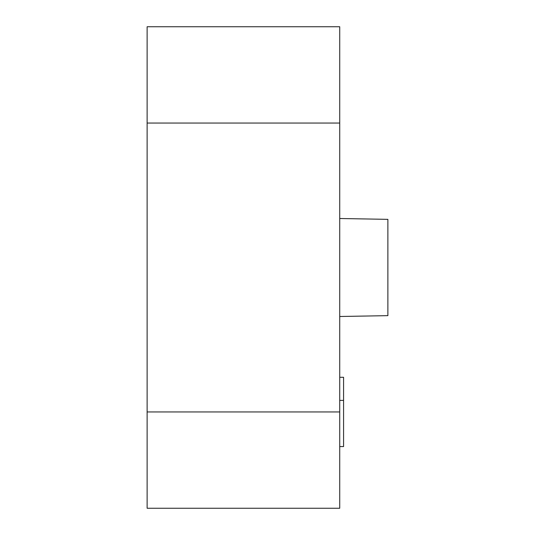 <?xml version="1.0" encoding="UTF-8"?>
<svg xmlns="http://www.w3.org/2000/svg" width="535" height="535" viewBox="0 0 535 535"><rect width="100%" height="100%" fill="white"/><g stroke="black" fill="none" stroke-linecap="round" stroke-linejoin="round"><path stroke-width="0.8" d="M339.725 123.05L339.725 26.75L147.125 26.75L147.125 123.05L339.725 123.05L339.725 508.25L147.125 508.25L147.125 123.05M339.725 377.282L343.577 377.282L343.577 446.564L339.725 446.564M339.725 316.493L387.875 315.65L387.875 219.35L339.725 218.507M343.577 400.394L339.725 400.394M147.125 411.95L339.725 411.95"/></g></svg>
